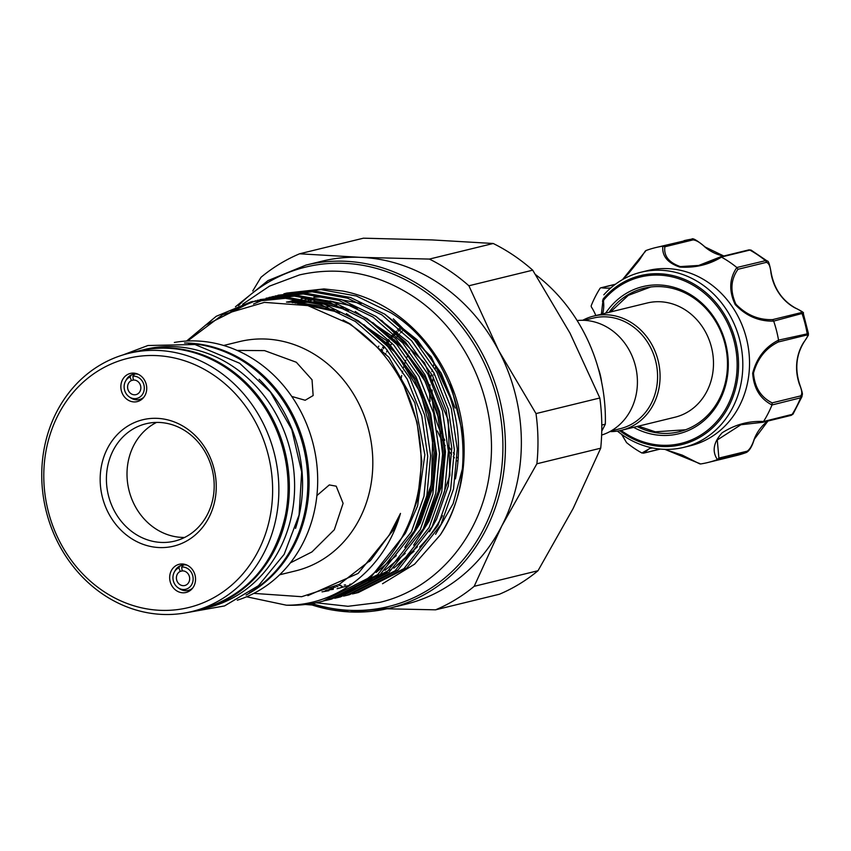 <?xml version="1.0" encoding="UTF-8"?>
<svg xmlns="http://www.w3.org/2000/svg" width="851" height="851" viewBox="0 0 851 851"><rect width="100%" height="100%" fill="white"/><g stroke="black" fill="none" stroke-linecap="round" stroke-linejoin="round"><path stroke-width="1.28" d="M181.689 567.064L182.157 570.915A7.436 6.585 76.3 0 1 189.411 576.638A7.436 6.585 76.3 0 1 184.795 585.509A7.436 6.585 76.3 0 1 176.657 579.935A7.436 6.585 76.3 0 1 180.274 571.404L178.827 567.808A11.318 10.021 -103.7 0 0 174.349 572.01A11.318 10.021 -103.7 0 0 173.327 580.797A11.318 10.021 -103.7 0 0 178.221 587.86A11.318 10.021 -103.7 0 0 189.369 587.435A11.318 10.021 -103.7 0 0 192.741 575.776A11.318 10.021 -103.7 0 0 181.689 567.064L183.593 564.883A13.01 11.52 76.3 0 1 187.124 565.181A13.01 11.52 76.3 0 0 182.04 565.128A13.01 11.52 76.3 0 0 174.966 570.904M178.901 588.275A13.01 11.52 76.3 0 0 188.22 590.413A13.01 11.52 76.3 0 0 192.698 588.03A13.01 11.52 76.3 0 1 188.22 590.413A13.01 11.52 76.3 0 1 179.604 588.775L178.221 587.86M180.274 571.404L182.316 570.904M174.349 572.01L175.146 570.553A13.01 11.52 76.3 0 1 180.295 565.734L183.539 564.936M180.295 565.734L178.827 567.808M132.873 376.206L133.33 380.057A7.436 6.585 76.3 0 1 140.585 385.769A7.436 6.585 76.3 0 1 135.979 394.641A7.436 6.585 76.3 0 1 127.841 389.067A7.436 6.585 76.3 0 1 131.448 380.546L130.012 376.95A11.318 10.021 -103.7 0 0 125.533 381.142A11.318 10.021 -103.7 0 0 124.512 389.939A11.318 10.021 -103.7 0 0 129.405 396.991A11.318 10.021 -103.7 0 0 140.543 396.566A11.318 10.021 -103.7 0 0 143.915 384.907A11.318 10.021 -103.7 0 0 132.873 376.206L134.777 374.014A13.01 11.52 76.3 0 1 138.298 374.312A13.01 11.52 76.3 0 0 133.224 374.27A13.01 11.52 76.3 0 0 126.15 380.035M130.086 397.406A13.01 11.52 76.3 0 0 139.404 399.545A13.01 11.52 76.3 0 0 143.883 397.172A13.01 11.52 76.3 0 1 139.404 399.545A13.01 11.52 76.3 0 1 130.777 397.917L129.405 396.991M131.448 380.546L133.501 380.046M125.533 381.142L126.331 379.695A13.01 11.52 76.3 0 1 131.48 374.865L134.724 374.078M131.48 374.865L130.012 376.95M201.698 609.125A132.894 117.661 -103.7 0 0 202.325 608.976L207.57 607.688A132.894 117.661 -103.7 0 0 293.797 501.409A132.894 117.661 -103.7 0 0 233.302 366.707A132.894 117.661 -103.7 0 0 144.5 349.506L139.256 350.782A132.894 117.661 -103.7 0 0 138.628 350.942M202.325 608.976A132.894 117.661 -103.7 0 0 288.542 502.696A132.894 117.661 -103.7 0 0 228.047 367.983A132.894 117.661 -103.7 0 0 139.256 350.782M662.823 246.184L664.854 246.79C663.674 255.938 668.833 262.544 680.311 266.586L698.714 265.448L719.935 257.087L721.488 257.14C708.904 264.757 695.001 268.065 679.779 267.065C667.524 262.906 661.876 255.938 662.823 246.184A110.587 97.908 -103.7 0 0 655.461 247.641A110.587 97.908 -103.7 0 0 645.983 250.545L622.911 279.394M601.37 314.189L603.146 298.967A1.862 0.723 40.3 0 0 603.774 299.956L603.497 301.339L602.497 301.36L603.146 298.967A86.972 77.005 76.3 0 1 669.577 274.905A86.972 77.005 76.3 0 1 738.083 374.546A86.972 77.005 76.3 0 1 652.345 445.371A86.972 77.005 76.3 0 1 619.741 430.68M605.689 313.136A75.739 67.059 76.3 0 1 668.226 285.979A75.739 67.059 76.3 0 1 727.882 372.749A75.739 67.059 76.3 0 1 653.217 434.425A75.739 67.059 76.3 0 1 633.591 427.33M637.005 426.5A73.877 65.41 -103.7 0 0 654.238 432.393A73.877 65.41 -103.7 0 0 679.087 431.765A73.877 65.41 -103.7 0 0 727.275 358.324A73.877 65.41 -103.7 0 0 668.875 287.595A73.877 65.41 -103.7 0 0 644.026 288.223A73.877 65.41 -103.7 0 0 609.114 312.296M679.917 431.361A73.877 65.41 -103.7 0 0 681.8 431.031M723.744 256.023A45.539 40.316 76.3 0 1 723.637 256.002A45.539 40.316 76.3 0 1 704.905 246.992C700.352 242.631 696.416 240.269 693.108 239.886A1.862 1.649 -103.7 0 0 691.544 239.184L655.461 247.641M603.827 294.818A90.142 79.813 76.3 0 1 641.005 272.224A90.142 79.813 76.3 0 1 671.333 271.448A90.142 79.813 76.3 0 1 742.572 357.75A90.142 79.813 76.3 0 1 683.789 447.36A90.142 79.813 76.3 0 1 653.462 448.126A90.142 79.813 76.3 0 1 617.369 431.085M683.789 447.36L690.501 445.711A90.142 79.813 -103.7 0 0 749.284 356.112A90.142 79.813 -103.7 0 0 678.045 269.81A90.142 79.813 -103.7 0 0 647.717 270.586L641.005 272.224M665.45 449.36L700.575 463.965A110.587 97.908 -103.7 0 0 707.947 462.497A110.587 97.908 -103.7 0 0 717.414 459.604C711.872 451.328 713.436 442.392 722.127 432.808C735.051 424.532 748.848 420.766 763.528 421.511A110.587 97.908 -103.7 0 0 771.995 404.97C760.092 398.789 753.656 388.194 752.688 373.174C756.72 357.803 765.347 346.782 778.548 340.134A110.587 97.908 -103.7 0 0 773.676 321.114C758.879 321.508 746.04 315.976 735.168 304.53C728.764 290.861 729.318 278.522 736.838 267.512A110.587 97.908 -103.7 0 0 721.488 257.14M593.69 316.072L647.111 303.02A58.783 52.039 76.3 0 1 666.876 302.52A58.783 52.039 76.3 0 1 706.979 391.152A58.783 52.039 76.3 0 1 675.003 417.213L621.581 430.266A58.783 52.039 -103.7 0 0 653.557 404.204A58.783 52.039 -103.7 0 0 648.802 339.613A58.783 52.039 -103.7 0 0 593.69 316.072A58.783 52.039 -103.7 0 0 582.712 320.284M611.092 430.914L620.305 428.659A56.921 50.4 -103.7 0 0 651.27 403.427A56.921 50.4 -103.7 0 0 646.664 340.879A56.921 50.4 -103.7 0 0 593.285 318.083L584.084 320.327M609.901 431.585A58.783 52.039 -103.7 0 0 621.581 430.266M598.115 367.866A58.783 52.039 76.3 0 1 601.636 382.259M577.127 320.54A58.783 52.039 76.3 0 1 628.006 348.048A58.783 52.039 76.3 0 1 630.899 409.746A58.783 52.039 76.3 0 1 601.646 435.052M381.354 351.995A99.663 88.249 76.3 0 1 382.578 350.006M383.503 348.57A99.663 88.249 76.3 0 1 384.631 346.921M386.194 344.729A99.663 88.249 76.3 0 1 389.535 340.474M391.226 338.517A99.663 88.249 76.3 0 1 392.141 337.507M393.247 336.326A99.663 88.249 76.3 0 1 394.832 334.709M396.651 332.943A99.663 88.249 76.3 0 1 397.47 332.177M398.683 331.103A99.663 88.249 76.3 0 1 400.523 329.528M402.225 331.103A101.524 89.887 -103.7 0 0 400.587 332.773M399.481 333.943A101.524 89.887 -103.7 0 0 398.64 334.879M396.96 336.815A101.524 89.887 -103.7 0 0 395.566 338.496M394.556 339.783A101.524 89.887 -103.7 0 0 393.619 340.996M392.066 343.155A101.524 89.887 -103.7 0 0 390.896 344.846M389.971 346.261A101.524 89.887 -103.7 0 0 388.971 347.836M387.535 350.25A101.524 89.887 -103.7 0 0 386.577 351.942M385.737 353.516A101.524 89.887 -103.7 0 0 385.216 354.505M378.44 346.804A114.534 101.407 76.3 0 1 378.812 346.102M382.025 340.368A114.534 101.407 76.3 0 1 382.439 339.677M249.471 592.732A132.894 117.661 -103.7 0 0 307.817 480.9A132.894 117.661 -103.7 0 0 246.513 363.473A132.894 117.661 -103.7 0 0 188.571 343.464M295.531 528.407A132.894 117.661 -103.7 0 0 259.108 379.301M145.127 395.183A14.499 12.839 76.3 0 1 143.117 398.087A14.499 12.839 76.3 0 1 126.118 398.63A14.499 12.839 76.3 0 1 122.459 379.865A14.499 12.839 76.3 0 1 137.202 373.855A14.499 12.839 76.3 0 1 145.127 395.183M171.285 570.723A14.499 12.839 76.3 0 1 186.018 564.713A14.499 12.839 76.3 0 1 193.943 586.041A14.499 12.839 76.3 0 1 191.943 588.945A14.499 12.839 76.3 0 1 174.934 589.498A14.499 12.839 76.3 0 1 171.285 570.723M130.182 537.726A65.048 57.591 76.3 0 1 107.375 448.605A65.048 57.591 76.3 0 1 186.231 428.181A65.048 57.591 76.3 0 1 209.027 517.312A65.048 57.591 76.3 0 1 130.182 537.726M186.326 431.585A60.4 53.485 -103.7 0 0 145.968 423.766A60.4 53.485 -103.7 0 0 106.779 472.071A60.4 53.485 -103.7 0 0 134.277 533.3A60.4 53.485 -103.7 0 0 174.636 541.119A60.4 53.485 -103.7 0 0 213.824 492.814A60.4 53.485 -103.7 0 0 186.326 431.585M429.393 259.076A190.975 169.083 76.3 0 1 449.86 271.012A190.975 169.083 76.3 0 1 468.89 285.776L532.715 270.182A190.975 169.083 -103.7 0 0 513.696 255.417A190.975 169.083 -103.7 0 0 493.229 243.492L429.393 259.076L360.739 257.353A176.561 156.329 -103.7 0 0 321.923 261.204L305.977 265.097A176.561 156.329 76.3 0 1 423.958 287.957A176.561 156.329 76.3 0 1 504.335 466.933A176.561 156.329 76.3 0 1 389.779 608.146A176.561 156.329 76.3 0 1 309.083 604.008M156.552 422.415A60.4 53.485 -103.7 0 0 127.012 472.986A60.4 53.485 -103.7 0 0 154.871 528.269A60.4 53.485 -103.7 0 0 184.646 537.438M237.312 600.189A132.894 117.661 -103.7 0 0 317.232 491.942A132.894 117.661 -103.7 0 0 256.374 361.069A132.894 117.661 -103.7 0 0 174.349 342.453M102.95 590.934A128.246 113.545 -103.7 0 0 258.406 550.682A128.246 113.545 -103.7 0 0 213.463 374.972A128.246 113.545 -103.7 0 0 58.006 415.235A128.246 113.545 -103.7 0 0 102.95 590.934M217.558 370.547A132.894 117.661 76.3 0 1 278.054 505.249A132.894 117.661 76.3 0 1 191.837 611.539A132.894 117.661 76.3 0 1 103.045 594.338A132.894 117.661 76.3 0 1 42.55 459.636A132.894 117.661 76.3 0 1 128.767 353.346A132.894 117.661 76.3 0 1 217.558 370.547M316.891 495.59L329.294 484.932L336.209 486.176L343.102 503.345L334.294 529.769L311.945 551.927L290.372 562.873M223.643 345.474L239.514 341.602A118.023 104.492 76.3 0 1 318.37 356.877A118.023 104.492 76.3 0 1 372.1 476.507A118.023 104.492 76.3 0 1 295.531 570.904L279.66 574.776M237.121 350.421L264.565 350.623L296.339 362.26L312.03 379.769L313.147 395.545L305.179 400.257L291.755 396.438M405.289 330.55A141.16 124.98 76.3 0 1 455.423 478.89M442.456 515.674A141.16 124.98 76.3 0 1 419.713 546.948M308.956 604.029L349.41 611.933L389.779 608.146L405.725 604.242A176.561 156.329 -103.7 0 0 501.782 525.971A176.561 156.329 -103.7 0 0 498.686 350.601A176.561 156.329 -103.7 0 0 439.903 284.053A176.561 156.329 -103.7 0 0 360.739 257.353L299.584 253.789L363.409 238.195L432.074 239.929L493.229 243.492M253.811 593.381L301.68 596.7L339.209 584.435L371.068 559.798L389.45 534.662L400.491 513.408C385.046 568.255 337.921 605.731 286.276 605.178A153.935 136.298 76.3 0 0 320.274 601.827A153.935 136.298 76.3 0 0 404.193 386.428C390.854 359.994 372.483 339.092 349.08 323.742L307.871 305.605L264.374 302.382L222.717 314.636L187.603 340.996M393.311 318.827L431.244 356.835L455.104 408.118L441.307 373.334L417.224 339.868L384.673 314.104M440.233 535.002C484.559 469.029 462.104 356.144 390.779 312.732L356.388 295.999L321.008 289.627L286.84 293.063L323.923 288.915L342.485 290.999A153.935 136.298 76.3 0 1 393.119 312.157A153.935 136.298 76.3 0 1 440.233 535.002L414.586 564.181L382.524 583.743M277.958 295.233L315.04 291.085L350.41 297.456L384.801 314.189L414.511 340.06L436.786 372.025L451.338 408.693L457.274 449.041L453.53 488.995L440.967 524.556L406.874 567.925L358.367 592.519L355.463 593.232L403.959 568.638L438.063 525.269L450.626 489.697L454.37 449.743L448.424 409.395L433.882 372.727L411.597 340.772L381.897 314.902L347.506 298.169L312.126 291.797L274.979 296.01M356.909 592.87L353.899 593.519M352.463 593.924L355.463 593.232M269.076 297.403L306.158 293.255L341.528 299.626L375.919 316.359L405.629 342.23L427.904 374.195L442.456 410.863L448.392 451.211L444.647 491.165L432.085 526.726L397.991 570.096L349.484 594.689L346.58 595.402L395.077 570.798L429.181 527.439L441.743 491.867L445.488 451.913L439.541 411.565L425 374.897L402.714 342.942L373.015 317.072L338.624 300.339L303.243 293.967L266.097 298.18M343.581 596.094L346.58 595.402M260.193 299.573L297.276 295.425L332.645 301.797L367.036 318.529L396.747 344.4L419.022 376.355L433.574 413.033L439.51 453.381L435.765 493.325L423.202 528.896L389.109 572.266L340.602 596.859L337.698 597.572L386.194 572.968L420.298 529.609L432.861 494.037L436.606 454.083L430.659 413.735L416.118 377.067L393.832 345.112L364.132 319.242L329.741 302.509L294.361 296.137L257.215 300.339M334.698 598.264L337.698 597.572M251.311 301.743L288.393 297.595L323.763 303.967L358.154 320.699L387.865 346.57L410.139 378.525L424.692 415.203L430.627 455.551L426.883 495.495L414.32 531.067L380.227 574.436L331.72 599.03L328.816 599.742L377.312 575.138L411.416 531.779L423.979 496.207L427.723 456.253L421.777 415.905L407.235 379.238L384.95 347.282L355.25 321.412L320.859 304.679L285.479 298.307L251.311 301.743L216.239 316.295L186.56 341.049M325.816 600.434L328.816 599.742M286.84 293.063L283.862 293.84M273.533 296.403L270.586 297.286M269.15 297.733L266.225 298.722M264.81 299.233L253.492 304.03M255.768 300.743L230.493 311.051M205.165 325.401L252.768 301.403M435.584 609.827L499.409 594.232A190.975 169.083 -103.7 0 0 538.013 570.723L474.188 586.318A190.975 169.083 76.3 0 1 435.584 609.827L386.918 608.805M311.838 604.987L305.764 604.529A190.975 169.083 76.3 0 1 305.626 604.465M252.736 290.968L260.98 277.298A190.975 169.083 76.3 0 1 299.584 253.789M536.885 463.784L600.71 448.19A190.975 169.083 -103.7 0 0 599.827 397.991L536.002 413.586A190.975 169.083 76.3 0 1 536.885 463.784L501.782 525.971L474.188 586.318M538.013 570.723L573.117 508.536L600.71 448.19M468.89 285.776L498.686 350.601L536.002 413.586M599.827 397.991L570.021 333.166L532.715 270.182M404.193 386.428L417.064 422.298L421.809 461.125L417.639 499.271L405.438 533.237L371.344 576.606L322.837 601.2L320.274 601.827M246.588 596.774L286.276 605.178M601.795 425.032L605.338 424.17A167.275 148.106 -103.7 0 0 535.63 274.66M605.338 424.17L601.753 431.159M409.576 351.165A101.524 89.887 -103.7 0 0 408.788 352.867M408.033 354.622A101.524 89.887 -103.7 0 0 407.001 357.143M405.821 360.292A101.524 89.887 -103.7 0 0 403.597 367.366M402.629 371.185A101.524 89.887 -103.7 0 0 402.225 372.983M401.715 375.482A101.524 89.887 -103.7 0 0 400.917 380.174M621.751 434.435L626.57 442.626A110.587 97.908 -103.7 0 0 641.909 453.009L651.217 447.669M622.496 279.628L645.983 250.545M615.199 284.404L601.476 287.766A45.539 40.316 -103.7 0 0 610.795 287.946M595.828 315.54A45.539 40.316 -103.7 0 0 591.519 307.211A1.862 1.649 -103.7 0 1 591.339 305.36A110.587 97.908 -103.7 0 1 599.976 288.468A1.862 1.649 -103.7 0 1 601.476 287.766M649.664 448.371L652.579 447.956L649.664 448.371L644.016 452.923L641.909 453.009M626.57 442.626L621.56 434.297M736.838 267.512L765.517 260.672L767.294 261.087L751.007 250.066L749.859 250.077A1.862 1.649 -103.7 0 0 748.752 249.917L751.007 250.066M778.548 340.134L808.439 333.592L803.216 313.168L773.676 321.114M763.528 421.511L793.004 414.171M790.462 415.416A1.862 1.649 -103.7 0 0 791.026 415.394L792.994 414.171L801.972 396.619L800.6 397.821L771.995 404.97M767.953 421.022L754.316 439.222C752.093 446.435 749.454 450.849 746.391 452.487L717.414 459.604M700.575 463.965L664.854 449.349M741.157 424.681L762.432 422.341L740.913 424.745L717.276 439.978L718.893 458.093L747.157 451.19C749.891 449.339 752.21 445.403 754.114 439.361A45.539 40.316 76.3 0 1 767.879 421.043M808.439 333.592C807.408 336.677 810.939 331.358 804.089 341.953A1.862 0.67 -146.9 0 1 803.887 342.081C807.567 337.209 808.461 334.879 806.567 335.081L778.303 341.985C765.772 348.176 757.507 358.548 753.497 373.132C754.624 387.333 760.837 397.247 772.155 402.874L772.07 404.789M772.155 402.874L800.419 395.97C802.44 394.481 802.163 390.726 799.578 384.695A45.539 40.316 76.3 0 1 803.887 342.081M770.942 272.692L770.953 272.767C770.315 266.246 768.751 262.789 766.24 262.385L737.987 269.288C730.701 279.553 730.02 291.191 735.924 304.211C746.401 314.966 758.613 320.104 772.58 319.614L773.623 320.912M772.58 319.614L800.844 312.711C802.631 312.051 800.738 310.487 795.174 307.998A45.539 40.316 76.3 0 1 770.953 272.767M646.771 287.627A73.877 65.41 -103.7 0 0 644.952 288.202M762.198 422.319L763.432 421.67L762.198 422.319M718.893 458.093L717.595 459.54M778.303 341.985L778.591 340.336M804.089 341.953C796.132 354.92 794.706 369.153 799.791 384.673L799.578 384.695M737.987 269.288L736.998 267.639M767.294 261.087L767.294 261.087C768.41 260.597 769.698 264.47 771.155 272.703C774.144 288.766 782.229 300.531 795.398 308.019A1.862 0.681 118 0 0 795.174 307.998M645.824 250.598L645.058 251.917M699.096 463.221L700.405 463.986M659.908 449.041L643.356 453.211L660.291 449.073M693.108 239.886L664.854 246.79M766.24 262.385A1.862 1.649 -103.7 0 0 765.517 260.672A110.587 97.908 -103.7 0 0 749.859 250.077L721.329 257.045M621.07 430.383A85.653 75.835 -103.7 0 0 652.228 444.137A85.653 75.835 -103.7 0 0 736.668 374.387A85.653 75.835 -103.7 0 0 669.205 276.256A85.653 75.835 -103.7 0 0 603.774 299.956M380.567 351.091A101.524 89.887 76.3 0 1 381.759 349.133M382.673 347.697A101.524 89.887 76.3 0 1 383.812 346.006M385.354 343.825A101.524 89.887 76.3 0 1 388.652 339.56M390.311 337.602A101.524 89.887 76.3 0 1 391.173 336.624M392.258 335.432A101.524 89.887 76.3 0 1 393.853 333.762M395.641 331.996A101.524 89.887 76.3 0 1 396.406 331.273M397.598 330.177A101.524 89.887 76.3 0 1 399.449 328.55L397.555 330.156M305.009 301.988A141.16 124.98 -103.7 0 0 301.477 303.147L305.009 301.988M311.966 603.55A174.71 154.68 -103.7 0 0 492.623 507.898A174.71 154.68 -103.7 0 0 422.319 289.723A174.71 154.68 -103.7 0 0 238.461 305.637M184.529 342.985A132.894 117.661 76.3 0 1 247.779 363.175A132.894 117.661 76.3 0 1 309.083 483.538A132.894 117.661 76.3 0 1 246.099 595.019M138 351.091C169.072 344.027 198.751 349.772 227.036 368.323C270.629 396.896 295.712 456.679 286.542 510.036C276.203 562.5 247.715 595.572 201.07 609.284A132.894 117.661 -103.7 0 0 287.287 502.994A132.894 117.661 -103.7 0 0 226.791 368.292A132.894 117.661 -103.7 0 0 138 351.091L128.767 353.346M361.292 303.499L326.337 296.978L313.902 297.159M309.179 297.573L301.148 298.733M297.797 299.382L287.138 302.148M336.56 586.647L337.89 586.584M341.198 586.36L342.251 586.275M364.451 581.935L371.94 579.371M376.195 577.648L387.014 572.287M393.843 568.117L414.065 551.257M429.447 531.726L436.457 519.418L448.296 485.868L451.807 448.169L446.169 410.097L432.425 375.504L408.342 342.038L375.791 316.274M352.41 305.669L317.455 299.148L305.02 299.329M300.297 299.743L286.447 302.094M332.315 588.53L333.369 588.445M345.953 586.562L349.314 585.807M367.313 579.818L378.131 574.457M384.96 570.287L405.182 553.427M420.564 533.896L427.574 521.589L439.414 488.038L442.924 450.339L437.286 412.267L423.543 377.674L399.459 344.208L366.909 318.444M343.527 307.839L308.573 301.318L288.489 302.265M337.07 588.732L350.346 585.094M376.078 572.457L396.3 555.597M411.682 536.066L418.692 523.759L430.532 490.208L434.042 452.509L428.404 414.437L414.66 379.844L390.577 346.378L358.026 320.614M334.645 310.009L297.393 303.424M331.071 588.371L333.018 588.232M413.682 545.087L429.021 521.237L440.861 487.687L444.371 449.988L438.744 411.916L425 377.312L395.577 338.496L355.25 311.466M336.677 304.977L313.955 301.18M306.573 300.882L287.861 302.211M326.635 590.19L333.284 589.339M404.799 547.257L420.139 523.408L431.978 489.857L435.489 452.158L429.861 414.086L416.118 379.482L386.694 340.666L346.368 313.636M327.795 307.147L301.137 303.137L295.052 303.062M322.018 591.86L328.911 590.7M307.881 595.647L358.143 573.404L393.492 529.918L400.491 513.408M458.189 458.295A86.43 76.516 76.3 0 1 457.295 457.349M454.434 454.115A86.43 76.516 76.3 0 1 453.317 452.764M451.551 450.509A86.43 76.516 76.3 0 1 448.158 445.743M444.765 440.233A86.43 76.516 76.3 0 1 443.605 438.127M441.265 433.467A86.43 76.516 76.3 0 1 432.265 397.608M432.117 392.396A86.43 76.516 76.3 0 1 432.148 389.949M432.531 383.493A86.43 76.516 76.3 0 1 433.265 377.738M433.755 374.908A86.43 76.516 76.3 0 1 434.106 373.153M435.106 368.94A86.43 76.516 76.3 0 1 435.765 366.536M434.063 363.771A88.281 78.164 -103.7 0 0 433.382 365.962M432.329 369.887A88.281 78.164 -103.7 0 0 431.925 371.6M431.372 374.206A88.281 78.164 -103.7 0 0 430.532 379.28M429.925 384.843A88.281 78.164 -103.7 0 0 430.042 401.566M437.414 430.968A88.281 78.164 -103.7 0 0 442.052 440.488M444.094 443.999A88.281 78.164 -103.7 0 0 445.211 445.764M448.371 450.392A88.281 78.164 -103.7 0 0 451.551 454.498M453.264 456.53A88.281 78.164 -103.7 0 0 454.402 457.817M457.189 460.785A88.281 78.164 -103.7 0 0 457.944 461.529M603.497 301.339A29.742 26.328 76.3 0 1 602.625 313.881M663.014 246.152L691.544 239.184A110.587 97.908 -103.7 0 0 683.991 240.673M806.567 335.081A1.862 1.649 -103.7 0 0 807.12 333.369A110.587 97.908 -103.7 0 0 802.153 313.945A1.862 1.649 -103.7 0 0 800.844 312.711M762.666 422.319L791.026 415.394A1.862 1.649 -103.7 0 0 791.962 414.703A110.587 97.908 -103.7 0 0 800.6 397.821A1.862 1.649 -103.7 0 0 800.419 395.97M746.391 452.487L736.477 455.53A110.587 97.908 -103.7 0 0 746.114 452.572A1.862 1.649 -103.7 0 0 747.157 451.19M242.652 304.201L269.48 286.138L299.488 274.916C339.613 265.842 377.748 273.182 413.894 296.914C467.731 332.358 499.175 404.555 489.878 470.635C482.389 534.651 437.244 589.115 379.493 602.434L347.963 606.295L316.104 602.763M450.328 382.727L463.635 437.212M462.55 468.231L453.126 503.654L435.595 534.29M691.746 239.142C692.618 237.716 697.086 240.344 705.149 247.013L723.829 256.013M685.544 429.776L655.281 431.819L638.42 426.149M396.364 331.241L395.609 331.964M393.811 333.73L392.215 335.39M391.12 336.581L390.258 337.549M388.599 339.506L385.29 343.761M383.748 345.942L382.61 347.634M381.684 349.059L380.493 351.006M185.922 612.805L224.526 605.933L258.459 585.701L284.181 554.299L299.063 515.046L301.68 471.997L291.787 429.542L270.405 392.013L239.674 363.26L194.964 344.506L147.925 345.517L122.938 354.952M201.07 609.284L191.837 611.539M311.445 300.212L310.615 300.414M304.147 301.988L299.669 303.084M371.068 559.798L369.398 561.564M331.337 588.935L325.231 590.722M343.059 320.029L350.293 323.986L388.886 357.239L414.852 402.906L424.862 454.796L417.586 505.951L406.012 532.077M329.614 589.626L326.433 590.264M302.307 304.339L339.826 312.466M363.888 324.71L396.811 353.92L420.756 393.226L432.691 438.105L431.436 483.911L417.118 525.886L414.894 529.896M332.007 588.658L329.56 589.009M292.18 302.669L312.477 302.243M321.082 303.126L348.719 310.307M372.759 322.529L402.555 348.112L425.181 381.461L438.265 417.277L442.68 455.019L438.105 492.038L423.777 527.726M335.347 587.201L333.22 587.403M294.627 301.382L303.413 300.265M308.339 299.946L321.359 300.073M329.965 300.956L351.41 305.924L357.59 308.126M381.652 320.37L424.436 362.781L448.254 420.075L449.902 475.262L432.659 525.567M417.405 546.831L396.896 565.213M389.896 569.766L378.748 575.638M374.355 577.531L366.632 580.329M351.974 583.956L349.772 584.318M345.549 584.892L344.23 585.031M340.943 585.328L339.028 585.456M235.429 306.785L267.969 280.607L305.977 265.097M650.675 287.01L628.304 295.35L610.529 311.955M736.477 455.53L707.947 462.497M720.137 256.938C715.521 259.8 708.383 262.64 698.714 265.448L698.852 265.416M799.791 384.673C803.706 396.311 802.099 393.428 801.972 396.619M795.398 308.019C801.833 311.211 804.44 312.923 803.216 313.168M748.752 249.917L720.372 256.853M615.422 284.234L600.902 287.787M645.249 251.088L639.133 260.406L628.421 273.596L622.304 279.734M664.631 449.339L682.332 455.157L699.66 463.838"/></g></svg>
